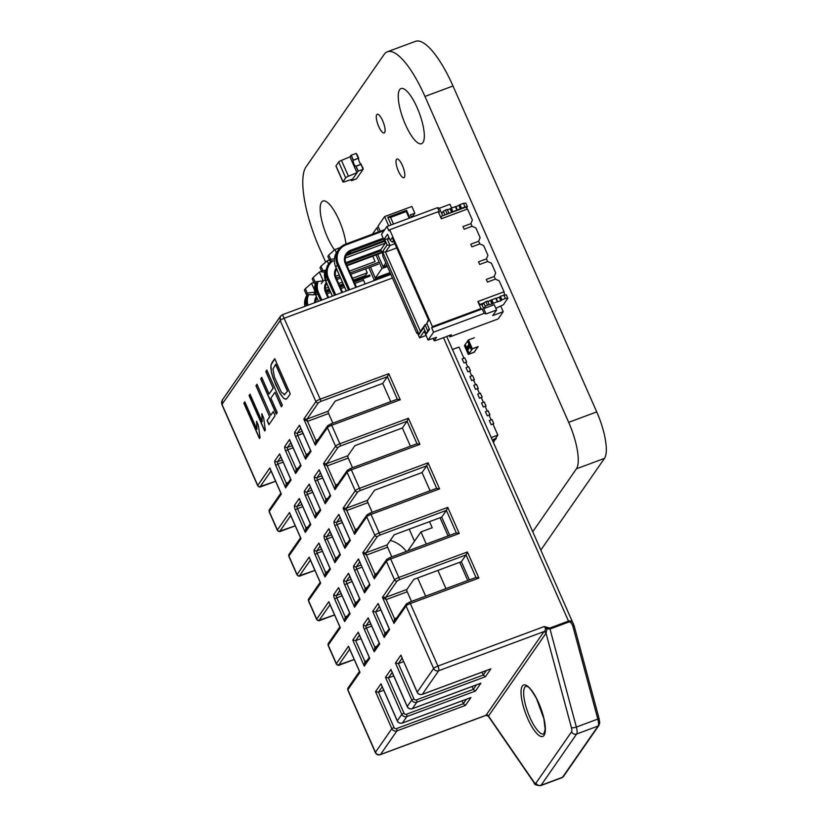 <?xml version="1.0" encoding="UTF-8"?>
<svg xmlns="http://www.w3.org/2000/svg" width="827" height="827" viewBox="0 0 827 827"><rect width="100%" height="100%" fill="white"/><g stroke="black" fill="none" stroke-linecap="round" stroke-linejoin="round"><path stroke-width="1.24" d="M325.652 262.128L319.542 248.276A68.641 20.065 69.6 0 1 306.011 166.93L384.1 54.468A68.641 20.065 69.6 0 1 387.367 51.781A68.641 20.065 69.6 0 1 424.954 96.439L568.687 422.339A39.241 11.475 69.6 0 1 576.419 468.816L532.805 531.647M387.367 51.781L415.412 41.35A68.641 20.065 69.6 0 1 453 86.008L596.743 411.908A39.241 11.475 69.6 0 1 604.475 458.385L540.889 549.976M405.437 124.557A29.421 8.601 -110.4 0 0 421.543 143.702A29.421 8.601 -110.4 0 0 419.351 113.123A29.421 8.601 -110.4 0 0 401.033 88.551A29.421 8.601 -110.4 0 0 405.437 124.557M378.704 126.469A9.965 2.915 -110.4 0 0 384.162 132.951A9.965 2.915 -110.4 0 0 383.418 122.592A9.965 2.915 -110.4 0 0 377.215 114.271A9.965 2.915 -110.4 0 0 378.704 126.469M398.438 171.21A9.965 2.915 -110.4 0 0 403.896 177.691A9.965 2.915 -110.4 0 0 403.152 167.343A9.965 2.915 -110.4 0 0 396.95 159.022A9.965 2.915 -110.4 0 0 398.438 171.21M345.975 244.017A29.421 8.601 -110.4 0 0 336.175 214.214A29.421 8.601 -110.4 0 0 322.954 201.013A29.421 8.601 -110.4 0 0 327.347 237.029A29.421 8.601 -110.4 0 0 334.542 249.93M447.448 209.924L450.787 208.425L452.338 211.95L444.668 215.061M452.338 211.95L465.032 206.864L467.42 206.709L465.87 203.184L463.471 203.339L465.032 206.864M450.787 208.425L455.367 206.616L456.917 210.141M457.238 210.068L455.367 206.616M461.518 208.177L459.957 204.651L455.822 206.812M459.957 204.651L463.471 203.339M466.521 208.001L467.42 206.709M442.745 215.775L441.742 213.511L443.303 211.257L444.864 214.782M443.303 211.257L445.453 210.037L447.014 213.562M445.453 210.037L447.211 209.386L448.772 212.911M485.263 306.383L483.712 302.858L482.151 305.111L483.702 308.636L485.263 306.383L487.413 305.163L492.592 303.767L491.186 300.025L487.858 301.524L491.083 300.325M491.186 300.025L496.117 298.165L497.637 301.669M492.737 303.55L497.316 301.741L495.766 298.216M501.431 300.48L499.87 296.955L500.366 296.252L501.917 299.777L500.893 300.78L497.316 301.741M497.854 301.907L496.231 298.413L499.911 297.048M496.303 298.382L499.87 296.955M500.366 296.252L506.269 294.784L507.819 298.309L505.431 298.464L503.881 294.95M501.917 299.777L505.431 298.464M495.828 308.295L503.333 304.77L507.819 298.309M483.712 302.858L487.62 300.987L489.17 304.512M487.413 305.163L485.862 301.648M482.151 305.111L479.96 304.46L477.861 301.545L504.025 291.807L499.177 280.798L495.373 279.144L487.465 282.079L495.373 279.144L494.205 276.497L486.297 279.443L487.465 282.079L486.297 279.443L494.205 276.497L495.683 272.879L491.403 263.182L487.599 261.528L479.691 264.464L478.523 261.818L479.691 264.464L487.599 261.528L486.441 258.882L478.523 261.818L486.441 258.882L487.909 255.254L483.64 245.567L479.836 243.903L471.917 246.849L470.759 244.203L471.917 246.849L479.836 243.903L478.668 241.267L470.759 244.203L478.668 241.267L480.136 237.638L475.866 227.952L472.062 226.288L464.154 229.234L462.986 226.588L464.154 229.234L472.062 226.288L470.894 223.652L462.986 226.588L470.894 223.652L472.372 220.023L467.513 209.014L441.339 218.752L438.238 211.702L389.693 229.751L388.907 230.878L386.964 226.474L381.495 234.341L385.382 243.148L380.782 249.785L383.108 255.067L382.643 255.75L416.829 333.26L417.48 333.012M477.861 301.545L480.963 308.585L432.418 326.634L389.693 229.751M504.025 291.807L504.542 294.898M500.8 306.207L503.219 311.696L492.675 315.614L496.582 310.001L486.028 313.919L484.157 313.361L433.586 332.165L428.117 340.042L424.23 331.234L419.63 337.871L426.101 335.462M449.278 335.514L449.878 336.868L498.226 318.891L503.219 311.696M416.829 333.26L417.294 332.578L419.63 337.871M449.878 336.868L451.366 334.739L435.54 340.621L434.175 340.703L436.522 337.333L428.117 340.042M433.224 338.553L434.175 340.703M392.215 237.638L428.727 320.431L426.773 323.243L429.492 329.415L426.37 333.912L423.651 327.75L419.051 334.377L382.529 251.584L387.139 244.947L384.421 238.786L387.543 234.289L390.261 240.45L392.215 237.638M432.418 326.634L431.642 327.761L433.586 332.165M386.964 226.474L437.545 207.67L439.416 208.218L449.96 204.3L451.604 208.022M456.804 206.45L451.542 207.887M438.238 211.702L439.478 212.074L437.545 207.67M441.339 218.752L441.111 216.385L465.766 207.215L467.513 209.014M441.742 213.511L439.416 208.218M486.028 313.919L483.702 308.636L494.246 304.708L496.582 310.001M431.642 327.761L482.213 308.957L484.157 313.361M482.213 308.957L480.963 308.585M483.516 303.137L479.96 304.46M396.753 247.935L385.454 252.132L420.416 331.4L425.026 324.773L427.745 330.934L429.223 328.805M393.497 240.554L392.401 242.125L393.941 241.556M394.882 243.707L390.065 245.495L385.454 252.132L382.529 251.584M389.424 238.558L387.346 239.334L390.065 245.495L387.139 244.947M388.824 237.194L387.346 239.334L384.421 238.786M427.104 323.998L425.026 324.773L423.651 327.75M426.773 323.243L428.458 319.822M420.416 331.4L419.051 334.377M390.261 240.45L392.401 242.125M427.745 330.934L426.37 333.912M342.947 181.94L335.958 166.082A2.946 0.558 -23.8 0 1 336.01 165.876L338.698 162.009L345.686 177.867L343.009 181.733A2.946 0.558 -23.8 0 0 342.947 181.94A2.946 0.558 -23.8 0 0 344.611 181.754L352.643 179.108L357.14 172.647L348.446 176.223L341.448 160.376L349.976 156.861L356.964 172.709L358.039 171.158L355.899 166.32A3.473 1.013 69.6 0 1 355.858 166.341A3.473 1.013 69.6 0 1 353.925 164.004A3.473 1.013 69.6 0 1 353.181 160.149L351.041 155.311L349.966 156.851M345.686 177.867A2.946 0.558 -23.8 0 1 348.446 176.223M338.698 162.009A2.946 0.558 -23.8 0 1 341.448 160.376M363.094 168.253L360.996 164.418L362.846 168.615M351.041 155.311L356.137 153.409L358.277 158.257L356.882 154.163L358.629 158.122L353.243 160.283L358.691 158.257A3.339 0.972 -110.4 0 0 359.414 161.927A3.339 0.972 -110.4 0 0 361.254 164.18M352.467 179.17L351.403 180.72L350.937 179.676M351.403 180.72L352.467 179.18M355.899 166.32L358.215 171.096L356.964 172.709M358.039 171.158L351.578 180.658L356.499 178.828L363.136 169.266L358.215 171.096L356.075 166.258L360.996 164.418L363.136 169.266M351.217 155.238L353.356 160.087L351.217 155.238M355.92 166.361L361.296 164.16L355.837 166.186A3.339 0.972 -110.4 0 0 355.837 166.186L355.92 166.361A3.535 1.034 69.6 0 1 355.889 166.372A3.535 1.034 69.6 0 1 353.935 164.025A3.535 1.034 69.6 0 1 353.16 160.107L358.691 158.257M353.243 160.283A3.339 0.972 -110.4 0 0 353.977 163.994A3.339 0.972 -110.4 0 0 355.817 166.196M475.411 350.751L474.16 352.178L468.713 354.204L472.465 348.798L477.913 346.771L474.16 352.178L468.713 354.204L469.064 353.315L468.309 354.411L474.305 352.209M467.544 341.2L464.433 345.614M465.177 344.508L469.064 353.315M477.365 347.94L477.913 346.771L472.465 348.798L471.411 349.945L467.524 341.137L468.433 339.959L474.326 337.778M478.213 346.585L472.32 348.777L468.433 339.959M471.411 349.945L472.32 348.777M469.416 353.191L471.762 349.811L469.416 353.191M465.27 344.477L469.157 353.284M467.524 348.456L467.224 346.802L468.299 349.521L467.172 346.802M468.299 349.521L467.617 348.425M468.609 345.924L468.464 344.911L468.971 345.386L469.674 346.947L469.436 347.836L468.609 345.924M468.692 345.893L468.464 344.911L468.971 345.386M469.147 346.637L468.599 345.221M468.423 347.702L467.7 346.068L468.516 347.65M468.423 347.164L468.123 345.51L469.209 348.229L468.072 345.51M469.209 348.229L468.516 347.123M469.343 347.588L469.229 346.606M468.092 348.177L467.751 346.182M468.495 348.146L468.837 348.694M468.144 349.242L467.689 348.312M467.927 346.854L468.433 347.774M468.816 346.689L469.043 347.94L468.154 345.851L468.589 347.02M467.255 347.154L467.606 348.353M468.154 345.851L468.723 346.73M390.065 272.59L375.344 278.068L381.981 268.506L376.006 254.974M370.475 267.038L375.344 278.068M372.719 256.194L375.086 261.57L349.407 271.122M387.377 266.501L381.981 268.506M316.452 283.351L314.105 283.206L312.192 278.864L313.154 277.49L315.066 281.821L314.105 283.206M321.289 283.661L323.243 280.849L315.066 281.821M325.331 280.074L323.243 280.849L319.367 272.042L313.154 277.49M321.589 271.215L319.367 272.042M335.586 276.259L339.215 274.915M386.912 265.426L383.149 266.821L385.827 262.965M377.66 254.365L383.149 266.821M378.456 227.229L376.812 227.838L372.408 234.186M381.505 252.338L380.947 253.134L347.03 265.746M384.276 244.751L383.821 243.727M378.59 231.88L376.812 227.838M324.639 272.124L321.91 271.959L320.008 267.617L320.959 266.242L322.871 270.574L321.91 271.959M326.158 270.181L322.871 270.574M328.577 263.989L327.172 260.794L320.959 266.242M329.394 259.967L327.172 260.794M362.877 278.761L365.172 283.961M365.534 268.868L367.281 272.817L365.327 275.629L353.356 280.084M390.54 273.665L374.166 279.753L368.832 267.648M373.37 280.911L374.166 279.753M315.366 294.216L313.485 294.908L306.3 294.453L304.388 290.112L305.349 288.726L307.262 293.068L306.3 294.453M313.485 294.908L314.953 292.799M314.818 292.169L307.262 293.068M314.529 290.039L311.552 283.289L305.349 288.726M313.784 282.462L311.552 283.289M325.362 288.406L328.443 287.258M338.636 283.475L342.378 282.079M352.571 278.296L367.281 272.817M343.164 283.868L339.421 285.263M329.239 289.057L325.631 290.391M391.15 224.913L387.77 217.263L406.533 210.296L406.264 211.536L390.551 217.387L393.497 224.045M387.77 217.263L390.551 217.387M409.2 218.204L406.264 211.536M406.533 210.296L409.903 217.946M411.474 217.356L410.378 214.865L414.844 213.201L412.89 216.012L411.164 216.653M414.844 213.201L411.867 206.461L384.617 216.591L377.98 226.153L380.244 231.271M388.69 225.833L384.617 216.591M334.346 261.001L329.725 260.712L327.812 256.37L328.774 254.995L330.686 259.327L329.725 260.712M334.418 258.882L330.686 259.327M336.403 252.793L334.976 249.547L328.774 254.995M340.259 247.583L334.976 249.547M346.275 255.605L384.596 241.35M385.382 243.148L345.335 258.034M265.798 371.55L266.821 370.062L282.369 405.292L281.335 406.781L274.946 392.308L270.894 398.159L277.272 412.621L276.239 414.11L260.701 378.88L261.735 377.391L269.054 394.003L273.117 388.152L265.798 371.55L266.873 370.176M273.117 388.152L265.974 371.478M269.054 394.003L273.292 388.09M260.701 378.88L261.787 377.505M276.363 413.934L260.877 378.818M274.946 392.308L281.459 406.595M255.956 385.713L256.99 384.224L270.698 415.299L273.272 411.588L275.102 415.743L268.92 424.664L267.08 420.509L269.664 416.787L255.956 385.713L257.042 384.338M269.664 416.787L256.132 385.64M267.08 420.509L269.84 416.715M269.044 424.478L267.255 420.436M270.698 415.299L273.323 411.701M262.211 421.78L261.828 413.81L263.668 417.986L265.312 430.081L264.702 430.97L249.092 395.595L250.054 394.221L262.211 421.78L262.004 413.738M249.092 395.595L250.105 394.334M264.826 430.795L249.268 395.533M256.959 429.358L256.577 421.377L258.417 425.564L260.06 437.659L259.44 438.548L243.841 403.173L244.792 401.788L256.959 429.358L256.752 421.315M243.841 403.173L244.844 401.901M259.564 438.362L244.017 403.1M284.116 394.799L287.579 391.161L275.711 364.242L272.941 369.111L274.44 377.226L281.376 392.225L284.757 394.624M284.292 394.727L287.579 391.161M287.403 391.233L275.536 364.314M271.918 362.722L274.74 358.67L290.277 393.9L287.589 397.777L285.977 399.265L283.713 398.397L280.136 393.704L273.21 378.363L271.473 372.46L270.925 365.131L274.791 358.784M270.925 365.131L272.093 362.66M270.78 368.242L271.101 365.069M271.473 372.46L270.956 368.18M273.21 378.363L271.649 372.398M276.135 385.775L273.386 378.29M280.136 393.704L276.311 385.702M283.713 398.397L280.312 393.642M286.152 399.203L283.888 398.335M332.868 423.155L328.608 413.51A1.964 0.569 69.6 0 1 328.226 411.184L335.255 401.064L382.715 383.418L390.747 401.633M328.226 411.184L307.127 419.031L303.809 419.051L307.52 421.356L328.608 413.51M316.689 441.577A1.964 0.569 69.6 0 1 315.904 440.377L307.52 421.356A1.964 0.569 -110.4 0 1 307.127 419.031L318.447 402.728L320.597 401.508L387.408 376.667L382.715 383.418M352.519 467.72L348.27 458.086A1.964 0.569 69.6 0 1 347.878 455.76L354.907 445.639L402.377 427.983L410.409 446.198M347.878 455.76L326.789 463.606L323.471 463.616L327.172 465.921L348.27 458.086M336.351 486.142A1.964 0.569 69.6 0 1 335.566 484.953L327.172 465.921A1.964 0.569 -110.4 0 1 326.789 463.606L338.109 447.293L340.259 446.073L407.06 421.243L402.377 427.983M372.181 512.295L367.922 502.651A1.964 0.569 69.6 0 1 367.539 500.325L374.569 490.204L422.039 472.558L430.071 490.762M367.539 500.325L346.441 508.171L343.122 508.192L346.833 510.497L367.922 502.651M356.003 530.707A1.964 0.569 69.6 0 1 355.217 529.518L346.833 510.497A1.964 0.569 -110.4 0 1 346.441 508.171L357.76 491.858L359.91 490.649L426.722 465.808L422.039 472.558M411.495 601.425L407.235 591.791A1.964 0.569 69.6 0 1 406.853 589.465L413.882 579.345L461.352 561.688L469.385 579.903M406.853 589.465L385.754 597.311L382.446 597.321L386.147 599.627L407.235 591.791M395.316 619.847A1.964 0.569 69.6 0 1 394.531 618.658L386.147 599.627A1.964 0.569 -110.4 0 1 385.754 597.311L397.084 580.999L399.224 579.779L466.035 554.948L461.352 561.688M391.833 556.86L387.584 547.216A1.964 0.569 69.6 0 1 387.201 544.89L394.221 534.769L441.69 517.123L449.723 535.338M387.201 544.89L366.103 552.736L362.784 552.756L366.485 555.062L387.584 547.216M375.665 575.282A1.964 0.569 69.6 0 1 374.879 574.083L366.485 555.062A1.964 0.569 -110.4 0 1 366.103 552.736L377.422 536.434L379.572 535.214L446.373 510.373L441.69 517.123M326.334 573.452A1.964 0.569 69.6 0 1 325.549 572.253L324.959 576.998L325.755 574.279L329.911 568.294L330.418 569.121L329.622 567.322M345.996 618.017A1.964 0.569 69.6 0 1 345.21 616.828L344.611 621.563L345.097 619.413L349.573 612.859L350.079 613.696L349.283 611.897M365.648 662.582A1.964 0.569 69.6 0 1 364.862 661.393L364.273 666.138L365.069 663.419L369.224 657.434L369.731 658.261L368.945 656.462M375.603 648.244A1.964 0.569 69.6 0 1 374.817 647.055L374.228 651.79L375.024 649.081L379.18 643.096L379.686 643.923L378.9 642.124M357.336 601.674L355.165 602.49L354.566 607.225L355.372 604.506L359.528 598.521L360.034 599.348L359.238 597.549M336.289 559.104A1.964 0.569 69.6 0 1 335.504 557.915L334.914 562.66L335.71 559.941L339.866 553.956L340.373 554.783L339.587 552.984M316.638 514.539A1.964 0.569 69.6 0 1 315.852 513.35L315.252 518.084L315.738 515.934L320.214 509.38L320.721 510.218L319.925 508.419M306.683 528.877A1.964 0.569 69.6 0 1 305.897 527.688L305.297 532.433L306.093 529.714L310.259 523.729L310.766 524.556L309.97 522.757M288.406 482.317L286.235 483.123L285.635 487.858L286.111 485.718L290.597 479.153L291.104 479.991L290.308 478.182M298.361 467.968L296.19 468.785L295.601 473.52L296.397 470.801L300.552 464.815L301.059 465.642L300.263 463.844M308.316 453.63L306.145 454.437L305.556 459.181L306.352 456.463L310.507 450.477L311.014 451.304L310.228 449.506M326.593 500.201A1.964 0.569 69.6 0 1 325.807 499.012L325.207 503.746L325.693 501.596L330.169 495.042L330.676 495.88L329.88 494.081M346.244 544.766A1.964 0.569 69.6 0 1 345.459 543.577L344.869 548.322L345.665 545.603L349.821 539.617L350.328 540.444L349.542 538.646M365.906 589.341A1.964 0.569 69.6 0 1 365.12 588.142L364.521 592.887L365.327 590.168L369.483 584.182L369.989 585.009L369.483 584.182M385.558 633.906A1.964 0.569 69.6 0 1 384.772 632.717L384.183 637.452L384.658 635.301L389.135 628.747L389.641 629.585L388.855 627.786M396.712 617.852L394.531 618.658L393.941 623.393L394.737 620.684L406.191 604.196A1.964 1.84 34.8 0 0 406.047 605.964L433.627 668.495A3.918 3.68 34.8 0 0 438.692 670.718A3.918 1.147 -110.4 0 0 437.928 666.066A3.918 0.744 156.2 0 0 433.627 668.495L417.232 692.116L401.767 657.289M377.05 573.276L374.879 574.083L374.28 578.828L375.086 576.109L386.529 559.621A1.964 1.84 34.8 0 0 386.385 561.399L394.541 579.892L382.446 597.321L393.941 623.393L406.047 605.964A3.918 0.744 -23.8 0 1 410.337 603.534L478.905 578.042L475.98 577.494M357.398 528.711L355.217 529.518L354.628 534.263L355.424 531.544L366.878 515.056A1.964 1.84 34.8 0 0 366.733 516.823L374.889 535.327L362.784 552.756L374.28 578.828L386.385 561.399A3.918 0.744 -23.8 0 1 390.685 558.959L459.243 533.467L456.318 532.929M337.736 484.146L335.566 484.953L334.966 489.687L335.772 486.979L347.216 470.48A1.964 1.84 34.8 0 0 347.071 472.258L355.228 490.752L343.122 508.192L354.628 534.263L366.733 516.823A3.918 0.744 -23.8 0 1 371.023 514.394L439.592 488.902L436.666 488.354L426.722 465.808L428.086 462.831L359.528 488.323L351.372 469.829L419.93 444.337L417.004 443.789M318.085 439.571L315.904 440.377L315.314 445.122L316.11 442.404L327.564 425.915A1.964 1.84 34.8 0 0 327.42 427.693L335.576 446.187L323.471 463.616L334.966 489.687L347.071 472.258A3.918 0.744 -23.8 0 1 351.372 469.829A1.964 0.569 69.6 0 0 350.297 468.547L347.216 470.48A1.964 1.84 34.8 0 1 348.053 469.839M349.511 575.489L348.539 573.276L349.387 575.437M446.714 336.465L574.124 625.719A1.964 0.569 165 0 0 573.99 625.574L573.462 623.827C572.243 621.397 570.578 620.488 568.49 621.087L549.676 628.086L544.238 626.535C545.985 628.458 545.903 630.143 543.99 631.57L485.935 715.396L380.337 754.658A3.918 1.147 -110.4 0 0 380.523 754.503A3.918 3.68 -145.2 0 1 375.458 752.291L347.867 689.749A1.964 1.84 34.8 0 1 348.022 687.981L359.466 671.493L359.972 672.32L359.176 670.521M339.835 626.887L339.525 625.946M359.466 561.151L369.193 583.211M320.183 582.311L319.863 581.381M300.521 537.746L300.211 536.816M280.87 493.181L280.549 492.241M270.822 470.181L269.85 467.968L270.698 470.139M290.473 514.745L289.502 512.544L290.36 514.704M310.135 559.321L309.164 557.109L310.022 559.269M329.787 603.886L328.815 601.684L329.673 603.844M349.449 648.451L348.477 646.249L349.335 648.409M381.971 686.007L380.999 683.805L381.857 685.965M391.926 671.669L390.954 669.467L391.812 671.627M401.881 657.331L400.909 655.129L395.451 662.996L411.763 699.993L407.277 706.454L390.954 669.467L385.485 677.334L401.808 714.332L397.311 720.803L380.999 683.805L375.53 691.672L391.853 728.67L375.458 752.291A3.918 0.744 156.2 0 0 375.375 752.56A3.918 3.918 0 0 0 380.337 754.658M379.117 605.715L378.146 603.514L379.004 605.674M386.943 631.911L384.772 632.717L375.603 611.928L380.896 609.964M379.376 606.501L375.603 611.928L372.677 611.38L384.183 637.452L389.641 629.585L378.146 603.514L372.677 611.38M369.162 620.054L368.191 617.852L369.049 620.012M359.207 634.392L358.236 632.19L359.094 634.35M339.556 589.827L338.574 587.625L339.432 589.785M358.918 560.127L359.342 561.099M339.804 516.575L338.832 514.373L339.69 516.534M300.49 427.445L299.519 425.233L300.377 427.394M320.152 472.01L319.181 469.808L320.028 471.969M329.849 530.924L328.877 528.711L329.735 530.872M319.894 545.262L318.922 543.05L319.78 545.21M310.197 486.348L309.215 484.146L310.073 486.307M300.242 500.686L299.26 498.485L300.118 500.645M290.535 441.783L289.564 439.571L290.422 441.732M280.58 456.122L279.609 453.92L280.467 456.08M367.033 660.587L364.862 661.393L355.693 640.605L352.767 640.057L364.273 666.138L369.731 658.261L358.236 632.19L352.767 640.057M359.456 635.188L355.693 640.605L360.985 638.64M416.994 443.748L407.06 421.243L408.435 418.266L339.866 443.758L331.71 425.254L400.278 399.761L397.353 399.214M397.332 399.183L387.408 376.667L388.773 373.69L320.214 399.183L282.493 314.694M456.308 532.888L446.373 510.373L447.748 507.396L379.18 532.888L371.023 514.394A1.964 0.569 69.6 0 0 369.948 513.122L366.878 515.056A1.964 1.84 34.8 0 1 367.715 514.415M475.959 577.453L466.035 554.948L467.4 551.971L398.841 577.463L390.685 558.959A1.964 0.569 69.6 0 0 389.61 557.687L386.529 559.621A1.964 1.84 34.8 0 1 387.367 558.98M598.851 718.063A1.964 0.569 165 0 1 598.986 718.208L574.124 625.719A1.964 0.569 165 0 1 572.956 626.597L597.818 719.087A9.81 2.863 69.6 0 1 598.097 726.044L562.515 777.287A9.81 2.863 69.6 0 1 562.05 777.68L540.6 785.65A9.81 2.863 -110.4 0 0 541.075 785.268A3.918 3.68 -145.2 0 1 535.999 783.055A5.882 1.716 69.6 0 1 533.787 781.815L488.519 716.048L546.027 633.213L547.05 628.861L550.007 629.016L568.821 622.018C570.506 621.759 571.881 623.289 572.956 626.597M548.084 627.59L547.05 628.861L544.238 626.535L437.928 666.066L410.337 603.534A1.964 0.569 69.6 0 0 409.262 602.252L406.191 604.196A1.964 1.84 34.8 0 1 407.029 603.545M488.147 715.944L488.519 716.048A1.964 1.84 -145.2 0 0 485.987 714.942M396.536 728.566A1.964 1.84 -145.2 0 1 394.003 727.45L391.853 728.67A3.918 3.68 34.8 0 0 396.919 730.882L465.487 705.39L463.337 703.725L396.536 728.566A1.964 0.569 69.6 0 1 396.919 730.882L380.523 754.503L485.821 715.355A1.964 1.923 179.7 0 1 488.292 716.151M489.956 669.177L422.297 694.339L438.692 670.718L543.99 631.57A1.964 1.664 -132.1 0 1 546.296 632.603M543.494 632.107A1.964 1.84 -145.2 0 1 546.027 633.213L571.416 727.626A5.882 1.716 69.6 0 1 571.581 731.802L535.999 783.055M470.046 697.854L402.387 723.015L406.874 716.544L475.442 691.052L473.292 689.387L406.491 714.218A1.964 0.569 69.6 0 1 406.874 716.544A3.918 3.68 34.8 0 1 401.808 714.332L403.958 713.112L388.411 677.882L385.485 677.334M480.001 683.515L412.342 708.677L416.829 702.206L485.397 676.713L483.247 675.049L416.446 699.88A1.964 0.569 69.6 0 1 416.829 702.206A3.918 3.68 34.8 0 1 411.763 699.993L413.913 698.774L398.376 663.543L395.451 662.996M402.139 658.116L398.376 663.543L403.659 661.579M392.184 672.465L388.411 677.882L393.704 675.917M394.003 727.45L378.456 692.22L375.53 691.672M382.229 686.803L378.456 692.22L383.749 690.256M472.031 686.524L473.292 689.387L476.414 684.89M481.986 672.186L483.247 675.049L486.369 670.552M462.076 700.862L463.337 703.725L466.459 699.228M280.456 316.276L282.483 314.705L390.871 274.399M348.022 687.981L347.795 690.028A3.918 0.744 -23.8 0 1 347.867 689.749L359.972 672.32L348.477 646.249L336.372 663.678L328.216 645.184L340.321 627.755L328.815 601.684L316.71 619.113L308.554 600.619L320.659 583.18L309.164 557.109L297.058 574.548L288.902 556.044L301.007 538.615L289.502 512.544L277.396 529.973L269.24 511.479L281.345 494.05L269.85 467.968L257.745 485.408L222.008 404.372L222.463 399.813L280.374 316.4M280.332 316.472L280.177 320.587L315.914 401.622L303.809 419.051L315.314 445.122L327.42 427.693A3.918 0.744 -23.8 0 1 331.71 425.254A1.964 0.569 69.6 0 0 330.635 423.982L327.564 425.915A1.964 1.84 34.8 0 1 328.391 425.274M426.287 544.052L420.953 531.937L432.201 527.76L429.513 521.651M409.22 529.197L414.513 541.209M440.057 517.733L448.089 535.937M459.719 562.298L467.751 580.513M417.625 577.949L425.657 596.164M420.953 531.937L407.763 550.937M445.949 588.617L437.917 570.403M466.604 361.968L463.926 362.96L462.138 358.908L464.815 357.915L466.604 361.968L465.973 362.867M470.48 370.775L467.813 371.768L466.025 367.715L468.702 366.723L470.48 370.775L469.86 371.674M474.367 379.583L471.7 380.575L469.912 376.533L472.579 375.53L474.367 379.583L473.747 380.492M478.254 388.39L475.577 389.383L473.799 385.341L476.466 384.338L478.254 388.39L477.624 389.3M493.45 442.414L494.039 440.626M491.31 437.566L497.844 435.136L495.373 438.713L493.574 439.375L496.252 438.382L495.352 439.675L492.675 440.667L493.574 439.375L492.675 440.667L494.474 440.005L493.109 441.639L494.298 441.194M496.252 438.382L495.993 437.814M482.141 397.198L479.464 398.2L477.675 394.148L480.353 393.145L482.141 397.198L481.51 398.107M486.028 406.005L483.35 407.008L481.562 402.956L484.24 401.963L486.028 406.005L485.397 406.915M489.904 414.823L487.237 415.816L485.449 411.763L488.116 410.771L489.904 414.823L489.284 415.723M493.791 423.631L491.124 424.623L489.336 420.571L492.003 419.578L493.791 423.631L493.171 424.53M497.844 435.136L492.913 423.951L491.124 424.623L489.336 420.571L491.124 419.899L489.026 415.144L487.237 415.816L485.449 411.763L487.237 411.091L485.149 406.336L483.35 407.008L481.562 402.956L483.361 402.284L481.262 397.529L479.464 398.2L477.675 394.148L479.474 393.476L477.375 388.721L475.577 389.383L473.799 385.341L475.587 384.669L473.489 379.913L471.7 380.575L469.912 376.533L471.7 375.861L469.602 371.106L467.813 371.768L466.025 367.715L467.813 367.054L465.725 362.298L463.926 362.96L462.138 358.908L463.937 358.246L458.995 347.061L452.462 349.49M453 86.008L424.954 96.439M596.743 411.908L568.687 422.339M604.475 458.385L576.419 468.816M450.632 208.631L452.193 212.157M451.325 208.125L452.876 211.64M455.904 206.781L457.455 210.306M458.933 205.654L460.484 209.179M459.471 205.354L461.021 208.88M450.105 208.942L451.656 212.467M492.592 303.767L491.042 300.242M493.274 303.251L491.724 299.725M500.893 300.78L499.332 297.255M492.055 304.067L490.504 300.542M343.009 181.733L336.01 165.876M468.309 354.401L464.433 345.593L468.309 354.411M468.278 340.052L472.155 348.86M275.598 481.231L260.278 486.514A1.964 1.84 -145.2 0 1 257.745 485.408A3.918 0.744 156.2 0 0 257.673 485.676L221.925 404.651A3.918 0.744 -23.8 0 1 222.008 404.372L280.177 320.587A3.918 0.744 -23.8 0 1 284.478 318.147L392.453 278.006M344.621 584.679L354.566 607.225L360.034 599.348L348.539 573.276L343.846 580.027A3.918 1.147 -110.4 0 0 344.621 584.679L352.064 581.495M284.881 446.322A3.918 1.147 -110.4 0 0 285.646 450.973L295.601 473.52L301.059 465.642L289.564 439.571L284.881 446.322A1.964 1.84 34.8 0 0 287.414 447.428L290.784 442.569M314.487 476.548A3.918 1.147 -110.4 0 0 315.263 481.2L325.207 503.746L330.676 495.88L319.181 469.808L314.487 476.548A1.964 1.84 34.8 0 0 317.03 477.665L320.4 472.796M294.577 505.235A3.918 1.147 -110.4 0 0 295.353 509.877L305.297 532.433L310.766 524.556L299.26 498.485L294.577 505.235A1.964 1.84 34.8 0 0 297.11 506.341L300.49 501.482M324.194 535.462A3.918 1.147 -110.4 0 0 324.97 540.103L334.914 562.66L340.373 554.783L328.877 528.711L324.194 535.462A1.964 1.84 34.8 0 0 326.727 536.568L330.097 531.709M353.801 565.689A3.918 1.147 -110.4 0 0 354.576 570.341L364.521 592.887L369.989 585.009L358.494 558.938L353.801 565.689A1.964 1.84 34.8 0 0 356.344 566.795L359.714 561.936M374.228 651.79L379.686 643.923L368.191 617.852L363.508 624.602A3.918 1.147 -110.4 0 0 364.283 629.244L374.228 651.79M333.891 594.365A3.918 1.147 -110.4 0 0 334.666 599.017L344.611 621.563L350.079 613.696L338.574 587.625L333.891 594.365A1.964 1.84 34.8 0 0 336.424 595.481L339.804 590.612M314.239 549.8A3.918 1.147 -110.4 0 0 315.004 554.452L324.959 576.998L330.418 569.121L318.922 543.05L314.239 549.8A1.964 1.84 34.8 0 0 316.772 550.906L320.142 546.047M334.149 521.124A3.918 1.147 -110.4 0 0 334.925 525.765L344.869 548.322L350.328 540.444L338.832 514.373L334.149 521.124A1.964 1.84 34.8 0 0 336.682 522.23L340.052 517.371M304.532 490.887A3.918 1.147 -110.4 0 0 305.308 495.538L315.252 518.084L320.721 510.218L309.215 484.146L304.532 490.887A1.964 1.84 34.8 0 0 307.065 492.003L310.445 487.144M294.836 431.983A3.918 1.147 -110.4 0 0 295.611 436.635L305.556 459.181L311.014 451.304L299.519 425.233L294.836 431.983A1.964 1.84 34.8 0 0 297.369 433.09L300.739 428.231M274.926 460.66A3.918 1.147 -110.4 0 0 275.691 465.312L285.635 487.858L291.104 479.991L279.609 453.92L274.926 460.66A1.964 1.84 34.8 0 0 277.458 461.766L280.829 456.907M316.979 298.04A9.81 9.19 34.8 0 0 316.296 298.681L316.989 298.04M326.965 293.781L330.707 292.396L326.975 293.802M340.9 288.602L344.642 287.217L340.91 288.623M354.835 283.423L363.508 280.198L354.835 283.444M326.903 283.754A9.81 9.19 34.8 0 0 326.21 284.395L326.903 283.754M336.889 279.505L340.631 278.11L336.889 279.516M350.813 274.326L378.384 264.071M336.816 269.468A9.81 9.19 34.8 0 0 336.124 270.109L336.816 269.478M346.802 265.219L381.836 252.194M349.232 253.713L349.335 253.682A9.81 9.19 34.8 0 0 346.048 255.832L349.294 253.713L384.307 240.698M345.955 263.399A9.81 9.19 -145.2 0 1 346.73 254.644A9.81 9.19 -145.2 0 1 350.906 251.429L349.335 253.682L384.297 240.678M307.241 294.722L304.884 306.372A16.674 15.62 -145.2 0 1 307.241 294.722L307.386 294.515M307.613 294.536A16.674 15.62 34.8 0 0 306.858 305.639M307.995 305.215A15.692 14.7 -145.2 0 1 308.719 294.608M316.369 296.655A10.792 10.11 34.8 0 0 314.673 302.734M325.9 291.28L329.611 289.905M339.804 286.111L343.546 284.715M353.729 280.932L369.834 274.946M315.428 302.455A9.81 9.19 -145.2 0 1 316.834 297.71L315.449 302.444M326.334 292.355L330.076 290.959M340.269 287.176L344.011 285.78M354.194 281.997L370.02 276.104M318.478 301.317L315.955 295.601M321.827 300.077L318.55 292.644L315.914 295.497A16.674 15.62 -145.2 0 1 315.614 283.299L315.893 295.57L318.436 301.338M316.968 281.593A16.674 15.62 34.8 0 0 317.475 293.254L320.669 300.501M318.55 292.644A15.692 14.7 -145.2 0 1 318.157 281.449M326.293 282.369A10.792 10.11 34.8 0 0 325.476 292.117L327.978 297.782M328.588 297.565L326.179 292.003L325.476 292.117M326.117 291.972A9.81 9.19 -145.2 0 1 326.758 283.423M336.248 278.068L339.99 276.673M350.183 272.889L379.159 262.118M332.413 296.138L325.879 281.325M335.762 294.898L328.464 278.358L325.828 281.221A16.674 15.62 -145.2 0 1 325.073 270.315L325.807 281.283L332.371 296.159M346.348 290.959L335.793 267.038M349.687 289.719L338.377 264.082L335.741 266.935A16.674 15.62 -145.2 0 1 336.992 251.873L338.553 249.62A16.674 15.62 34.8 0 0 337.313 264.681L348.539 290.143M342.512 292.386L336.093 277.717L335.4 277.831L341.913 292.603M336.207 268.082A10.792 10.11 34.8 0 0 335.4 277.831M336.031 277.686A9.81 9.19 -145.2 0 1 336.672 269.137M345.727 262.717L380.875 249.651M346.172 263.782L381.206 250.757M328.464 278.358A15.692 14.7 -145.2 0 1 332.836 260.908M327.078 266.149L331.513 260.825A16.674 15.62 34.8 0 0 328.639 263.906A16.674 15.62 34.8 0 0 327.389 278.968L334.604 295.322M356.447 287.207L346.017 263.441L345.314 263.555L355.848 287.424M383.666 239.251L350.906 251.429L350.71 250.271A10.792 10.11 34.8 0 0 345.314 263.555M350.71 250.271L383.19 238.186M338.377 264.082A15.692 14.7 -145.2 0 1 346.234 244.751L384.028 230.702M346.234 244.751L345.645 244.151A16.674 15.62 34.8 0 0 338.553 249.62L345.696 244.12L384.813 229.575L345.758 244.12M522.323 686.079A27.456 8.032 -110.4 0 0 533.911 729.89A27.456 8.032 -110.4 0 0 543.37 716.254A27.456 8.032 -110.4 0 0 522.323 686.079M524.856 687.185A25.492 7.453 69.6 0 1 526.075 686.193L526.892 686.307C527.523 687.537 527.688 683.557 536.444 698.433L543.908 718.859L545.158 729.249L543.846 733.983A25.492 7.453 69.6 0 1 528.898 715.066A25.492 7.453 69.6 0 1 524.856 687.185M318.447 402.728A1.964 1.84 -145.2 0 1 315.914 401.622A3.918 0.744 156.2 0 1 320.214 399.183A1.964 0.569 -110.4 0 1 320.597 401.508M338.109 447.293A1.964 1.84 -145.2 0 1 335.576 446.187A3.918 0.744 156.2 0 1 339.866 443.758A1.964 0.569 -110.4 0 1 340.259 446.073M357.76 491.858A1.964 1.84 -145.2 0 1 355.228 490.752A3.918 0.744 156.2 0 1 359.528 488.323A1.964 0.569 -110.4 0 1 359.91 490.649M397.084 580.999A1.964 1.84 -145.2 0 1 394.541 579.892A3.918 0.744 156.2 0 1 398.841 577.463A1.964 0.569 -110.4 0 1 399.224 579.779M377.422 536.434A1.964 1.84 -145.2 0 1 374.889 535.327A3.918 0.744 156.2 0 1 379.18 532.888A1.964 0.569 -110.4 0 1 379.572 535.214M327.719 571.447L325.549 572.253L317.154 553.232L315.004 554.452M347.381 616.022L345.21 616.828L336.816 597.797L334.666 599.017M376.988 646.249L374.817 647.055L366.423 628.034L364.283 629.244M343.846 580.027A1.964 1.84 34.8 0 0 346.389 581.133A1.964 0.569 69.6 0 0 346.771 583.459L355.165 602.49A1.964 0.569 -110.4 0 0 355.951 603.679M337.674 557.109L335.504 557.915L327.11 538.894L324.97 540.103M318.023 512.544L315.852 513.35L307.458 494.319L305.308 495.538M308.068 526.882L305.897 527.688L297.503 508.667L295.353 509.877M275.691 465.312L277.841 464.092L286.235 483.123A1.964 0.569 -110.4 0 0 287.021 484.312M282.193 460.008L277.458 461.766A1.964 0.569 69.6 0 0 277.841 464.092L283.134 462.128M285.646 450.973L287.796 449.754L296.19 468.785A1.964 0.569 -110.4 0 0 296.976 469.974M292.148 445.67L287.414 447.428A1.964 0.569 69.6 0 0 287.796 449.754L293.089 447.789M295.611 436.635L297.751 435.415L306.145 454.437A1.964 0.569 -110.4 0 0 306.931 455.636M302.113 431.332L297.369 433.09A1.964 0.569 69.6 0 0 297.751 435.415L303.044 433.451M327.978 498.205L325.807 499.012L317.413 479.98L315.263 481.2M347.629 542.77L345.459 543.577L337.065 524.556L334.925 525.765M367.291 587.335L365.12 588.142L356.726 569.121L354.576 570.341M339.814 626.918L328.36 643.406A1.964 1.84 34.8 0 0 328.216 645.184A3.918 0.744 -23.8 0 0 328.143 645.463L336.3 663.957A3.918 0.744 156.2 0 1 336.372 663.678A1.964 1.84 -145.2 0 0 338.905 664.784L349.697 649.247M300.501 537.788L289.047 554.276A1.964 1.84 34.8 0 0 288.902 556.044A3.918 0.744 -23.8 0 0 288.83 556.323L296.986 574.817A3.918 0.744 156.2 0 1 297.058 574.548A1.964 1.84 -145.2 0 0 299.591 575.654L310.383 560.106M280.839 493.212L269.385 509.701A1.964 1.84 34.8 0 0 269.24 511.479A3.918 0.744 -23.8 0 0 269.168 511.758L277.324 530.252A3.918 0.744 156.2 0 1 277.396 529.973A1.964 1.84 -145.2 0 0 279.94 531.079L290.732 515.541M260.278 486.514L271.07 470.966M295.26 525.807L279.94 531.079M314.911 570.372L299.591 575.654M334.573 614.937L319.253 620.219L330.045 604.671M319.253 620.219A1.964 1.84 -145.2 0 1 316.71 619.113A3.918 0.744 156.2 0 0 316.638 619.392C317.806 620.839 319.098 621.108 320.525 620.209A1.964 0.569 69.6 0 1 320.4 620.209M354.225 659.512L338.905 664.784M397.415 720.999L397.311 720.803A3.918 3.68 -145.2 0 0 402.387 723.015A1.964 0.569 -110.4 0 1 402.294 723.087L470.501 697.73M407.37 706.661L407.277 706.454A3.918 3.68 -145.2 0 0 412.342 708.677A1.964 0.569 -110.4 0 1 412.249 708.749L480.466 683.391M417.325 692.323L417.232 692.116A3.918 3.68 -145.2 0 0 422.297 694.339A1.964 0.569 -110.4 0 1 422.204 694.411L490.421 669.053M370.785 623.94L366.041 625.708L369.411 620.85M363.508 624.602A1.964 1.84 34.8 0 0 366.041 625.708A1.964 0.569 69.6 0 0 366.423 628.034L371.716 626.06M322.706 478.016L317.413 479.98A1.964 0.569 69.6 0 1 317.03 477.665L321.765 475.897M312.74 492.354L307.458 494.319A1.964 0.569 69.6 0 1 307.065 492.003L311.81 490.235M302.785 506.693L297.503 508.667A1.964 0.569 69.6 0 1 297.11 506.341L301.855 504.573M342.357 522.581L337.065 524.556A1.964 0.569 69.6 0 1 336.682 522.23L341.427 520.462M332.402 536.93L327.11 538.894A1.964 0.569 69.6 0 1 326.727 536.568L331.472 534.811M322.447 551.268L317.154 553.232A1.964 0.569 69.6 0 1 316.772 550.906L321.507 549.149M362.019 567.157L356.726 569.121A1.964 0.569 69.6 0 1 356.344 566.795L361.079 565.037M351.124 579.376L346.389 581.133L349.759 576.274M342.099 595.833L336.816 597.797A1.964 0.569 69.6 0 1 336.424 595.481L341.169 593.714M419.93 444.337L408.435 418.266M439.592 488.902L428.086 462.831M459.243 533.467L447.748 507.396M478.905 578.042L467.4 551.971M443.479 337.664L568.49 621.087A1.964 0.569 69.6 0 1 568.821 622.018M400.278 399.761L388.773 373.69M330.542 424.055A1.964 0.569 69.6 0 1 330.635 423.982L397.477 399.131M350.203 468.63A1.964 0.569 69.6 0 1 350.297 468.547L417.139 443.696M369.855 513.195A1.964 0.569 69.6 0 1 369.948 513.122L436.79 488.261M389.517 557.76A1.964 0.569 69.6 0 1 389.61 557.687L456.452 532.836M409.169 602.335A1.964 0.569 69.6 0 1 409.262 602.252L476.104 577.401M598.934 725.393A1.964 1.84 -145.2 0 1 598.097 726.044L576.657 734.014A9.81 2.863 -110.4 0 0 576.367 727.057L597.818 719.087A1.964 0.569 165 0 0 598.986 718.208C600.082 725.196 599.926 721.506 598.934 725.393L563.352 776.646A1.964 1.84 -145.2 0 1 562.515 777.287L541.075 785.268L576.657 734.014A3.918 3.68 -145.2 0 1 571.581 731.802M549.676 628.086A1.964 0.569 69.6 0 1 550.007 629.016L576.367 727.057A3.918 1.147 165 0 1 571.416 727.626M485.397 676.713L490.866 668.847M475.442 691.052L480.9 683.185M465.487 705.39L470.945 697.523M406.491 714.218A1.964 1.84 -145.2 0 1 403.958 713.112M416.446 699.88A1.964 1.84 -145.2 0 1 413.913 698.774M422.07 694.411A1.964 0.569 -110.4 0 0 422.204 694.411C419.723 694.856 418.048 694.142 417.19 692.261L401.343 656.307M412.115 708.749A1.964 0.569 -110.4 0 0 412.249 708.749C409.758 709.194 408.093 708.481 407.235 706.599L391.378 670.656M402.16 723.087A1.964 0.569 -110.4 0 0 402.294 723.087C399.803 723.532 398.138 722.819 397.28 720.937L381.423 684.994M320.618 620.126A1.964 0.569 69.6 0 1 320.525 620.209L334.584 614.978M320.152 582.353L308.709 598.841A1.964 1.84 34.8 0 0 308.554 600.619A3.918 0.744 -23.8 0 0 308.481 600.888L316.638 619.392M485.935 715.396L488.219 716.12L534.066 782.735A3.918 2.45 -34.5 0 1 533.787 781.815M455.718 206.564L457.269 210.079M497.668 301.69L496.117 298.165M350.824 274.337L378.332 264.113M346.813 265.24L381.847 252.204M328.629 297.544L326.179 292.003C324.897 288.778 325.135 285.842 326.892 283.206M346.296 290.97L335.731 267.007C333.529 261.539 333.953 256.494 336.992 251.873M342.554 292.365L336.093 277.717C334.821 274.492 335.059 271.556 336.816 268.93M356.489 287.186L346.017 263.441C344.735 260.205 344.973 257.28 346.73 254.644M348.963 574.465L359.538 598.438M270.274 469.157L280.849 493.13M289.926 513.732L300.501 537.705M309.587 558.297L320.163 582.27M329.249 602.862L339.814 626.835M348.901 647.438L359.476 671.41M378.57 604.692L389.145 628.675M368.615 619.041L379.19 643.013M358.66 633.379L369.235 657.351M339.008 588.803L349.583 612.776M339.256 515.562L349.831 539.535M299.943 426.422L310.518 450.395M319.604 470.987L330.18 494.959M329.301 529.9L339.876 553.873M319.346 544.238L329.921 568.211M309.649 485.335L320.225 509.308M299.694 499.673L310.259 523.646M289.988 440.76L300.563 464.733M280.033 455.098L290.608 479.071M563.352 776.646L562.05 777.68M354.245 659.543L340.176 664.774C338.75 665.673 337.457 665.404 336.3 663.957M328.36 643.406L328.143 645.463M308.709 598.841L308.481 600.888M314.932 570.413L300.863 575.633C299.436 576.543 298.144 576.264 296.986 574.817M289.047 554.276L288.83 556.323M295.27 525.838L281.211 531.068C279.784 531.968 278.492 531.699 277.324 530.252M269.385 509.701L269.168 511.758M275.618 481.273L261.549 486.503C260.123 487.403 258.83 487.134 257.673 485.676M222.329 400.02L221.564 402.315L221.925 404.61M534.066 782.735C534.035 784.461 536.216 785.423 540.6 785.65M347.795 690.028L375.375 752.56M406.315 551.475A29.979 29.979 0 0 0 390.313 540.403"/></g></svg>
